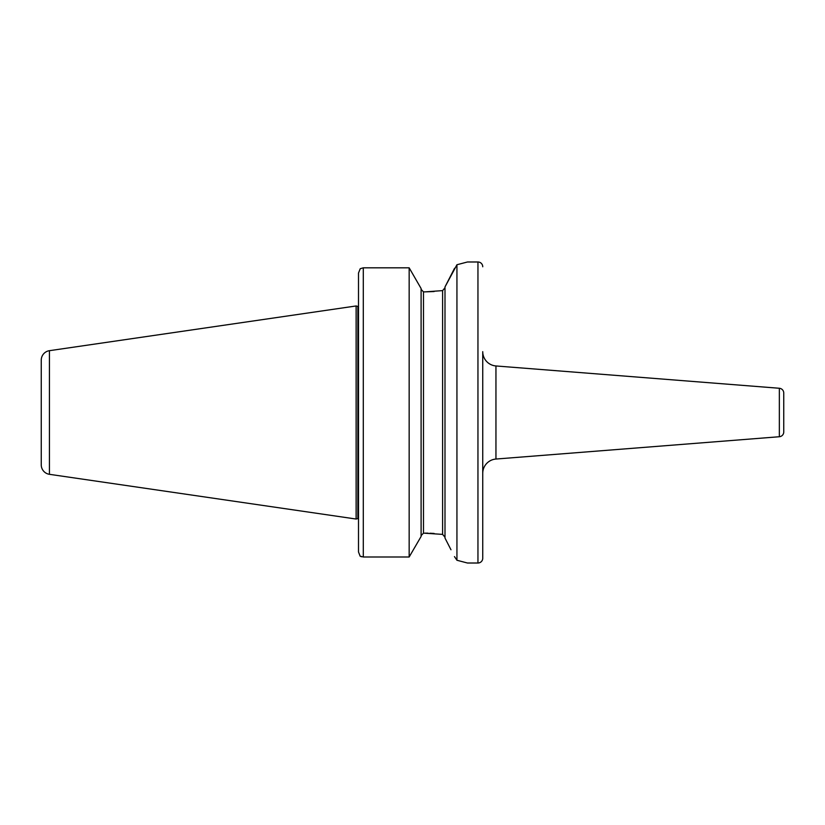 <?xml version="1.0" encoding="UTF-8"?>
<svg xmlns="http://www.w3.org/2000/svg" width="825" height="825" viewBox="0 0 825 825"><rect width="100%" height="100%" fill="white"/><g stroke="black" fill="none" stroke-linecap="round" stroke-linejoin="round"><path stroke-width="1.24" d="M783.75 425.813L783.75 393.03A4.775 4.775 0 0 0 779.347 388.266L495.949 365.96A14.334 14.334 0 0 1 482.738 351.667L482.738 558.226A4.775 4.775 0 0 1 477.953 563.011L467.445 563.011L456.937 560.257L456.937 264.743L444.995 286.935L454.554 268.269M482.738 266.774A4.775 4.775 0 0 0 477.953 261.989L467.445 261.989L456.937 264.743M444.995 287.77L442.602 290.617L425.164 291.864L423.493 291.864L421.101 289.358L423.493 291.864L423.493 533.136L442.602 534.383L442.602 290.617M49.428 350.687A9.56 9.56 0 0 0 41.25 360.143L41.25 464.857A9.56 9.56 0 0 0 49.428 474.313L356.122 519.038L356.122 305.962L49.428 350.687L49.428 474.313M356.122 519.038L357.844 518.574L357.844 306.426L356.122 305.962M357.844 518.574L357.844 306.426M358.504 306.436L357.968 306.436M358.504 518.564L357.968 518.564M482.738 558.226L482.738 473.333A14.334 14.334 0 0 1 495.949 459.04L495.949 365.96M783.75 416.326L783.75 431.97A4.775 4.775 0 0 1 779.347 436.734L495.949 459.04M783.75 431.97L783.75 393.03M450.976 549.759L444.995 538.065L444.995 286.935M454.472 556.607L456.937 560.257M421.101 536.487L409.159 556.999L421.101 536.487L421.101 288.513L409.159 267.816L421.101 288.513M409.159 556.999L409.159 267.816L363.289 267.816L363.289 556.999L409.159 556.999M358.504 520.008L358.504 551.956L360.123 556.163L358.504 551.956L358.504 273.044L360.226 268.713L363.289 267.816M444.995 537.23L442.602 534.383M423.493 533.136L421.101 535.642L423.493 533.136M434.146 291.534L425.164 291.864M434.146 533.466L429.897 533.228M428.093 533.167L425.164 533.136M358.504 304.992L358.504 273.044L360.226 268.713M360.143 556.174L361.505 556.762M363.289 556.999L360.123 556.163M477.953 563.011L477.953 261.989M779.347 436.734L779.347 388.266"/></g></svg>
